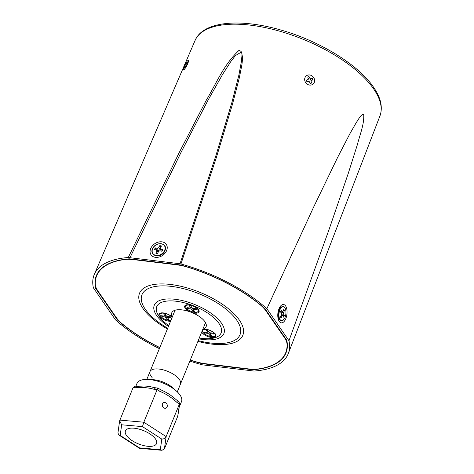 <?xml version="1.0" encoding="UTF-8"?>
<svg xmlns="http://www.w3.org/2000/svg" width="474" height="474" viewBox="0 0 474 474"><rect width="100%" height="100%" fill="white"/><g stroke="black" fill="none" stroke-linecap="round" stroke-linejoin="round"><path stroke-width="0.71" d="M146.81 379.419L149.98 371.652A16.466 6.974 22.2 0 1 170.522 372.623A16.466 6.974 22.2 0 1 180.47 384.094A16.466 6.974 -157.8 0 0 178.313 378.175A16.466 6.974 -157.8 0 0 162.221 369.613A16.466 6.974 -157.8 0 0 149.98 371.652A16.466 6.974 -157.8 0 0 152.136 377.571M213.703 334.04L213.099 333.163L210.089 332.801L208.898 332.185L207.618 330.325L206.19 330.153L207.476 332.013L207.002 332.428L203.992 332.067L204.596 332.944L207.606 333.305L208.797 333.921L210.083 335.782L211.505 335.953L210.219 334.093L210.699 333.678L213.703 334.04M210.853 332.89L210.699 333.678M210.391 332.837L210.219 334.093M210.616 334.668L210.083 335.782M209.585 332.541L208.797 333.921M207.92 331.403L208.453 331.533M208.276 331.445L207.606 333.305M204.964 332.185L204.596 332.944M208.145 331.089L207.476 332.013M171.144 317.74L170.533 316.857L167.529 316.496L166.338 315.88L165.053 314.019L163.631 313.847L164.916 315.708L164.437 316.122L161.427 315.761L162.037 316.638L165.047 317.005L166.232 317.621L167.518 319.482L168.94 319.648L167.654 317.787L168.134 317.373L171.144 317.74M168.288 316.585L168.134 317.373M167.832 316.531L167.654 317.787M168.057 318.368L167.518 319.482M167.026 316.235L166.232 317.621M165.361 315.097L165.888 315.228M165.716 315.139L165.047 317.005M162.404 315.88L162.037 316.638M165.586 314.789L164.916 315.708M196.87 309.652L196.266 308.775L193.256 308.414L192.065 307.798L190.785 305.937L189.363 305.766L190.643 307.626L190.169 308.041L187.159 307.679L187.769 308.556L190.773 308.918L191.964 309.534L193.25 311.394L194.672 311.566L193.386 309.706L193.866 309.291L196.87 309.652M194.02 308.503L193.866 309.291M193.564 308.45L193.386 309.706M193.783 310.28L193.25 311.394M192.752 308.153L191.964 309.534M191.087 307.016L191.62 307.146M191.449 307.057L190.773 308.918M188.131 307.798L187.769 308.556M191.312 306.702L190.643 307.626M283.683 317.171L284.406 315.583L283.517 314.09L283.535 312.603L284.465 310.547L283.778 309.392L282.848 311.448L282.083 311.685L281.201 310.192L280.478 311.785L281.366 313.273L281.349 314.766L280.418 316.816L281.106 317.971L282.036 315.915L282.8 315.678L283.683 317.171M281.266 314.949L282.8 315.678M281.005 315.524L282.036 315.915M280.59 311.969L282.083 311.685M283.28 310.5L284.465 310.547M280.673 312.111L283.535 312.603M281.355 314.191L283.517 314.09M282.409 315.494L284.406 315.583M162.019 251.267L162.866 249.638L160.769 249.152L160.348 248.068L161.444 245.965L159.815 245.591L158.719 247.689L157.374 248.364L155.271 247.878L154.423 249.508L156.521 249.994L156.941 251.084L155.845 253.181L157.475 253.554L158.571 251.457L159.916 250.782L162.019 251.267M158.239 252.085L156.941 251.084M155.271 247.878L156.515 249.994L158.227 250.983L158.482 251.635M160.556 249.253L158.393 250.669L157.208 250.391M158.393 250.669L157.374 248.364M160.325 249.691L158.719 247.689M160.781 247.232L159.815 245.591M161.148 251.066L160.348 248.068M161.19 251.078L160.769 249.152M192.758 305.807A7.738 3.277 -157.8 0 0 185.844 305.078A7.738 3.277 -157.8 0 0 191.016 312.165A7.738 3.277 -157.8 0 0 198.938 310.423A7.738 3.277 -157.8 0 0 192.758 305.807M201.717 332.031A7.738 3.277 -157.8 0 0 207.375 336.362A7.738 3.277 -157.8 0 0 214.532 337.358A7.738 3.277 -157.8 0 0 215.765 334.81A7.738 3.277 -157.8 0 0 210.148 330.419A7.738 3.277 -157.8 0 0 202.902 329.389A7.738 3.277 -157.8 0 0 202.777 329.43M172.234 317.124A7.738 3.277 -157.8 0 0 160.111 313.16A7.738 3.277 -157.8 0 0 159.471 316.259A7.738 3.277 -157.8 0 0 170.539 321.277M202.801 329.371A18.539 7.851 -157.8 0 0 206.083 326.811A18.539 7.851 -157.8 0 0 204.94 321.733A18.539 7.851 -157.8 0 0 186.898 310.849A18.539 7.851 -157.8 0 0 171.754 312.804A18.539 7.851 -157.8 0 0 172.311 316.928M190.299 359.997A102.052 43.217 -157.8 0 0 194.393 361.301A32.931 13.947 -157.8 0 0 205.503 363.73L248.69 368.932A32.931 13.947 -157.8 0 0 258.158 368.979A102.052 43.217 -157.8 0 0 285.662 352.846A102.052 43.217 -157.8 0 0 287.007 343.905A32.931 13.947 -157.8 0 0 284.542 337.772L266.104 311.057A32.931 13.947 -157.8 0 0 259.788 304.462A102.052 43.217 -157.8 0 0 187.953 267.265A32.931 13.947 -157.8 0 0 176.849 264.836L133.656 259.634A32.931 13.947 -157.8 0 0 124.188 259.586A102.052 43.217 -157.8 0 0 96.69 275.726A102.052 43.217 -157.8 0 0 95.339 284.667A32.931 13.947 -157.8 0 0 97.81 290.793L116.248 317.509A32.931 13.947 -157.8 0 0 122.565 324.103A102.052 43.217 -157.8 0 0 159.815 347.555M163.791 252.399A4.704 3.573 145.4 0 1 159.465 255.385M201.936 363.179L201.74 363.588L252.915 369.75A102.378 43.359 -157.8 0 0 286.095 352.638A102.378 43.359 -157.8 0 0 286.788 340.308L264.942 308.651A102.378 43.359 -157.8 0 0 180.606 264.978L129.432 258.822A102.378 43.359 -157.8 0 0 96.518 275.276A102.378 43.359 -157.8 0 0 95.558 288.263L117.404 319.914A102.378 43.359 -157.8 0 0 159.762 347.685M252.915 369.75L253.086 369.252M190.246 360.127A102.378 43.359 -157.8 0 0 201.74 363.588M117.404 319.914L117.629 319.316M128.258 257.518L179.16 152.669L206.107 100.559C216.203 83.797 223.497 64.902 238.789 50.594C243.855 50.712 241.331 58.012 241.385 61.608L238.89 75.099L232.005 102.088L215.788 156.005L180.031 263.751L128.258 257.518A104.754 44.36 -157.8 0 0 94.326 274.369A104.754 44.36 -157.8 0 0 93.384 287.825L115.484 319.855A104.754 44.36 -157.8 0 0 159.377 348.627M266.862 308.716L313.563 207.233L337.535 157.593L349.954 133.609L356.466 122.268C358.676 119.252 361.075 113.861 363.712 114.477C364.346 124.431 359.772 134.942 357.426 144.487L348.307 173.277L329.015 229.647L288.968 340.741L266.862 308.716A104.754 44.36 -157.8 0 0 180.031 263.751M95.961 287.368L95.558 288.263M129.953 257.72L180.967 152.533L207.997 100.245L222.608 74.382L230.725 61.691L235.388 55.594L241.533 51.98L242.647 58.035L241.936 64.606L239.311 77.884L232.408 104.487L216.31 157.7L180.944 264M189.867 361.07A104.754 44.36 -157.8 0 0 202.315 364.82L254.094 371.053A104.754 44.36 -157.8 0 0 288.293 353.527A104.754 44.36 -157.8 0 0 288.968 340.741M312.419 78.494L310.221 78.72L309.03 76.652A3.555 3.152 49 0 0 307.798 77.007L308.284 79.288L306.376 80.26A3.555 3.152 49 0 0 306.879 81.564L309.078 81.338L310.269 83.406A3.555 3.152 49 0 0 310.44 83.394A3.555 3.152 49 0 0 311.501 83.051L311.015 80.77L312.923 79.798A3.555 3.152 49 0 0 312.733 79.128A3.555 3.152 49 0 0 312.419 78.494L312.23 78.648A3.466 3.069 -131 0 1 312.532 79.259A3.466 3.069 -131 0 1 312.71 79.863M311.501 83.051L311.323 83.08A3.466 3.069 -131 0 1 310.369 83.4M305.025 81.38A5.333 4.728 -131 0 1 307.756 75.129A5.333 4.728 -131 0 1 314.274 78.678A5.333 4.728 -131 0 1 311.542 84.929A5.333 4.728 -131 0 1 305.025 81.38M307.845 77.132A3.466 3.069 -131 0 1 308.912 76.841L309.03 76.652M308.734 78.566L309.522 77.92M310.589 79.573L311.217 78.844M310.98 80.58L311.72 80.153M187.663 62.29A3.555 0.675 -62.6 0 0 187.633 62.064L186.472 63.794L186.288 63.184A3.555 0.675 -62.6 0 0 185.589 64.322L184.22 67.634A3.555 0.675 -62.6 0 0 184.208 68.197L185.364 66.467L185.553 67.083A3.555 0.675 -62.6 0 0 186.246 65.945L187.621 62.627A3.555 0.675 -62.6 0 0 187.663 62.29M183.308 69.4A5.333 1.013 117.4 0 1 185.695 63.439A5.333 1.013 117.4 0 1 188.486 60.542A5.333 1.013 117.4 0 1 188.534 60.868A5.333 1.013 117.4 0 1 186.578 66.052A5.333 1.013 117.4 0 1 183.651 69.879A5.333 1.013 117.4 0 1 183.308 69.4M186.335 63.765A3.466 0.658 117.4 0 0 185.909 64.488L185.589 64.322M186.78 64.055L186.282 63.735M184.564 67.735L184.22 67.634M186.318 65.181L185.583 64.867M162.256 405.009L163.086 407.261A14.03 5.943 -157.8 0 0 163.02 407.184M162.28 405.418A14.688 6.221 22.2 0 1 162.76 405.785M167.103 406.87A2.963 2.453 -111.6 0 1 165.87 408.132A2.963 2.453 -111.6 0 1 163.026 407.184A2.963 2.453 -111.6 0 1 162.464 403.884A2.963 2.453 -111.6 0 1 163.696 402.622A2.963 2.453 -111.6 0 1 166.546 403.57A2.963 2.453 -111.6 0 1 167.103 406.87M154.127 445.72A16.791 7.11 -157.8 0 0 156.538 443.599A16.791 7.11 -157.8 0 0 146.833 432.122A16.791 7.11 -157.8 0 0 127.856 428.786A16.791 7.11 -157.8 0 0 125.444 430.907A16.791 7.11 -157.8 0 0 135.149 442.384A16.791 7.11 -157.8 0 0 154.127 445.72M135.896 386.12L136.992 383.43A24.038 10.179 22.2 0 1 140.452 380.391A24.038 10.179 22.2 0 1 167.612 385.166A24.038 10.179 22.2 0 1 181.506 401.591L179.326 406.941M179.231 405.43A3.294 2.968 -172.1 0 0 179.403 404.79A3.294 2.968 -172.1 0 1 179.403 404.79L178.094 414.205A3.294 2.968 -172.1 0 1 177.922 414.851C178.834 410.555 179.273 407.421 179.231 405.43L179.427 404.002L176.838 402.331A3.294 1.209 122.8 0 0 176.903 400.24L178.686 401.395L179.599 403.38L179.427 404.002L166.131 436.595C165.248 438.243 163.803 439.066 161.8 439.078L142.473 426.618L121.664 424.793L120.183 435.428L118.85 435.002L117.937 433.011L119.638 420.782L121.664 424.793M178.094 414.205L177.72 416.279L164.425 448.866L161.966 450.3L139.534 448.333L118.85 435.002M176.838 402.331C171.665 397.508 165.959 393.829 159.72 391.299L157.125 389.628L154.334 389.385C148.729 387.667 142.591 387.128 135.908 387.768L133.117 387.525L119.638 420.782M158.026 388.502C158.091 387.691 157.789 388.07 157.125 389.628L143.823 422.216L142.473 426.618M135.908 387.768A3.294 1.76 -85 0 1 137.567 386.269L141.833 386.132A24.038 10.179 22.2 0 1 153.517 387.418L155.993 387.88A3.294 1.76 -85 0 0 154.334 389.385M159.72 391.299A3.294 1.209 122.8 0 0 159.791 389.213L162.25 390.511A24.038 10.179 22.2 0 1 173.875 397.822L176.903 400.24M120.183 435.428L139.51 447.889L139.534 448.333M139.51 447.889L160.325 449.713L161.966 450.3M159.791 389.213L158.002 388.058L155.993 387.88M137.567 386.269L135.576 386.091L133.117 387.525M150.88 379.727A16.466 6.974 22.2 0 1 166.125 383.395A16.466 6.974 22.2 0 1 174.177 389.231M211.315 336.629A6.689 2.832 -157.8 0 0 214.627 333.749A6.689 2.832 -157.8 0 0 206.38 329.477A6.689 2.832 -157.8 0 0 203.068 332.357A6.689 2.832 -157.8 0 0 211.315 336.629M172.086 317.479A6.689 2.832 -157.8 0 0 163.82 313.178A6.689 2.832 -157.8 0 0 160.508 316.051A6.689 2.832 -157.8 0 0 168.75 320.323A6.689 2.832 -157.8 0 0 170.942 320.288M194.482 312.242A6.689 2.832 -157.8 0 0 197.794 309.362A6.689 2.832 -157.8 0 0 189.547 305.09A6.689 2.832 -157.8 0 0 186.241 307.97A6.689 2.832 -157.8 0 0 194.482 312.242M284.003 307.016A7.122 3.508 96.9 0 0 281.189 307.282A7.122 3.508 96.9 0 0 279.684 309.486A7.122 3.508 96.9 0 0 279.707 319.6A7.122 3.508 96.9 0 0 282.374 320.531M284.868 317.758A6.974 3.437 96.9 0 0 284.981 308.07A6.974 3.437 96.9 0 0 280.016 309.605A6.974 3.437 96.9 0 0 279.903 319.298A6.974 3.437 96.9 0 0 284.868 317.758M152.172 250.693A7.122 5.415 -34.6 0 0 156.876 255.764A7.122 5.415 -34.6 0 0 164.632 251.107A7.122 5.415 -34.6 0 0 161.984 243.92M164.389 250.906A6.974 5.303 -34.6 0 0 161.646 243.832A6.974 5.303 -34.6 0 0 152.901 248.24A6.974 5.303 -34.6 0 0 155.644 255.314A6.974 5.303 -34.6 0 0 164.389 250.906M167.405 328.956A55.766 23.617 22.2 0 1 142.982 308.479A55.766 23.617 22.2 0 1 170.599 284.477A55.766 23.617 22.2 0 1 239.364 320.086A55.766 23.617 22.2 0 1 197.895 341.399M198.197 340.652A52.952 22.426 -157.8 0 0 236.763 320.211A52.952 22.426 -157.8 0 0 171.469 286.397A52.952 22.426 -157.8 0 0 145.245 309.19A52.952 22.426 -157.8 0 0 167.707 328.215M168.442 326.42A37.588 15.92 22.2 0 1 156.61 315.483A37.588 15.92 22.2 0 1 175.226 299.301A37.588 15.92 22.2 0 1 221.571 323.304A37.588 15.92 22.2 0 1 198.926 338.863M199.264 338.039A34.768 14.724 -157.8 0 0 218.964 323.422A34.768 14.724 -157.8 0 0 176.091 301.221A34.768 14.724 -157.8 0 0 158.873 316.188A34.768 14.724 -157.8 0 0 168.774 325.597M266.287 310.6L266.104 311.057M284.542 337.772L284.726 337.316M176.849 264.836L176.968 264.539M287.256 343.289L287.007 343.905M279.014 308.74A9.237 4.55 -83.1 0 1 285.585 305.931A9.237 4.55 -83.1 0 1 285.828 318.617A9.237 4.55 -83.1 0 1 279.257 321.431A9.237 4.55 -83.1 0 1 279.014 308.74M281.734 306.874A6.755 3.324 96.9 0 0 280.525 307.525L279.216 309.641C277.93 313.314 277.894 316.502 279.115 319.203A6.755 3.324 96.9 0 0 280.14 320.128M150.667 248.625A9.237 7.027 145.4 0 1 161.818 241.835A9.237 7.027 145.4 0 1 166.635 250.545A9.237 7.027 145.4 0 1 155.49 257.335A9.237 7.027 145.4 0 1 150.667 248.625M155.697 255.622A6.755 5.137 -34.6 0 0 164.905 250.894A6.755 5.137 -34.6 0 0 165.343 248.963M373.654 88.934A99.848 42.287 -157.8 0 0 276.881 30.413A99.848 42.287 -157.8 0 0 195.063 40.503C203.109 21.33 239.672 18.148 280.537 29.933C319.275 40.758 358.439 64.719 373.536 87.204C380.841 97.721 382.98 107.302 379.947 115.952A99.848 42.287 -157.8 0 0 373.654 88.934M119.815 420.112L143.823 422.216L166.131 436.595L164.425 448.866M177.72 416.279L177.922 414.851M160.325 449.713L161.8 439.078M177.3 391.862L205.526 322.687M149.98 371.652L175.042 310.245M202.386 330.39L202.493 331.486L203.589 333.074L205.509 334.561L207.819 335.728L211.386 336.676C214.627 336.99 215.948 336.06 215.35 333.886M202.588 329.886L203.192 329.306M161.059 312.793C159.75 313.705 159.371 314.499 159.934 315.18C161.397 317.781 164.365 319.512 168.827 320.371L170.907 320.371M186.786 304.711C185.476 305.623 185.103 306.417 185.66 307.099C187.129 309.7 190.092 311.43 194.553 312.289C197.794 312.603 199.116 311.673 198.517 309.498M279.707 308.615L281.189 307.282C285.466 303.804 287.274 312.473 284.874 317.817C281.355 322.664 281.983 320.857 279.707 319.6L278.588 317.953M152.794 248.258C156.574 240.466 168.999 243.624 164.638 251.102C160.864 258.893 148.439 255.735 152.794 248.258M286.971 349.622L285.662 352.846M98 272.509L96.69 275.726M195.063 40.503L94.326 274.369M379.947 115.952L288.293 353.527M179.403 404.784L179.599 403.38"/></g></svg>
